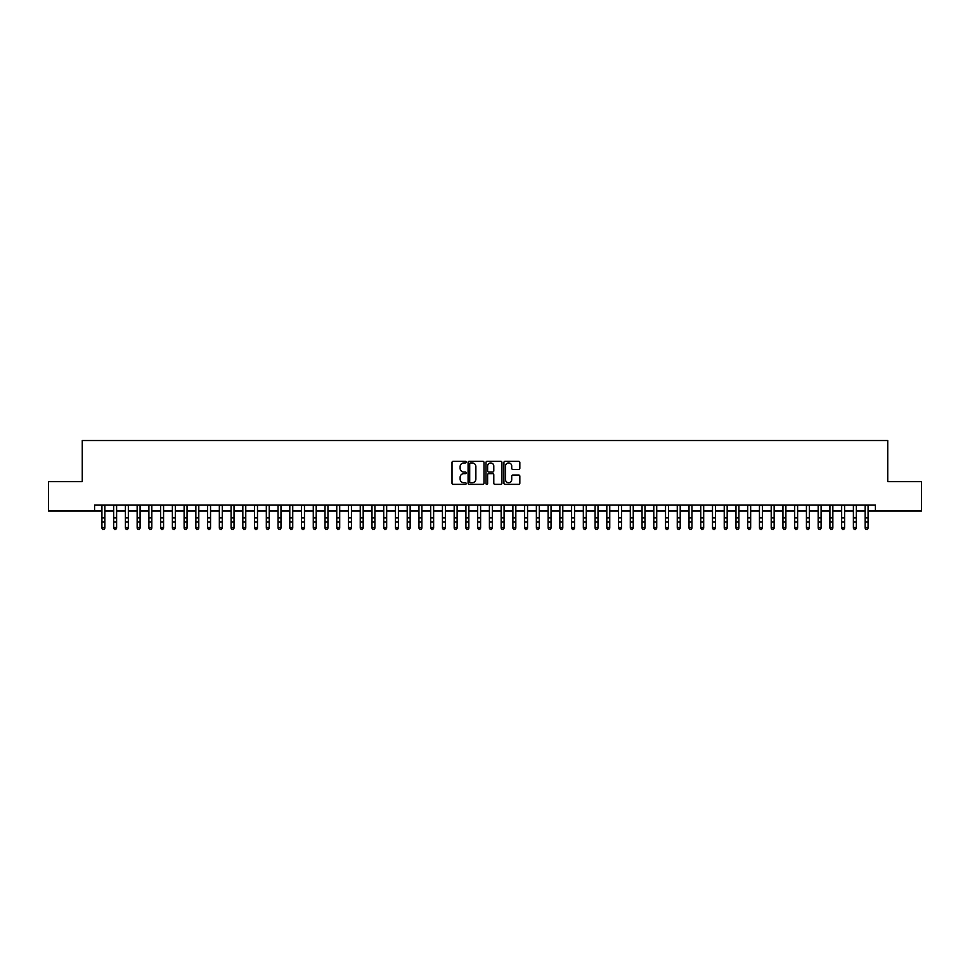 <?xml version="1.0" encoding="UTF-8"?>
<svg xmlns="http://www.w3.org/2000/svg" width="970" height="970" viewBox="0 0 970 970"><rect width="100%" height="100%" fill="white"/><g stroke="black" fill="none" stroke-linecap="round" stroke-linejoin="round"><path stroke-width="1.45" d="M466.218 462.108A0.812 0.812 0 0 0 465.406 461.308L453.16 461.308A1.152 1.152 0 0 0 452.008 462.46L452.008 483.205A1.152 1.152 0 0 0 453.16 484.357L465.406 484.357A0.812 0.812 0 0 0 466.218 483.545A0.812 0.812 0 0 0 465.406 482.745L463.818 482.745A3.686 3.686 0 0 1 460.132 479.047L460.132 477.325A3.686 3.686 0 0 1 463.818 473.639L465.406 473.639A0.812 0.812 0 0 0 466.218 472.826A0.812 0.812 0 0 0 465.406 472.026L463.818 472.026A3.686 3.686 0 0 1 460.132 468.328L460.132 466.606A3.686 3.686 0 0 1 463.818 462.92L465.406 462.92A0.812 0.812 0 0 0 466.218 462.108M518.683 469.431A1.152 1.152 0 0 0 519.835 468.28L519.835 462.46A1.152 1.152 0 0 0 518.683 461.308L505.079 461.308A1.152 1.152 0 0 0 503.927 462.46L503.927 483.205A1.152 1.152 0 0 0 505.079 484.357L518.683 484.357A1.152 1.152 0 0 0 519.835 483.205L519.835 476.173A1.152 1.152 0 0 0 518.683 475.021L512.863 475.021A1.152 1.152 0 0 0 511.711 476.173L511.711 479.653A3.08 3.08 0 0 1 508.632 482.745A3.08 3.08 0 0 1 505.54 479.653L505.54 466A3.08 3.08 0 0 1 508.632 462.92A3.08 3.08 0 0 1 511.711 466L511.711 468.28A1.152 1.152 0 0 0 512.863 469.431L518.683 469.431M94.587 510.984L48.5 510.984L48.5 481.629L82.256 481.629L82.256 440.538L887.744 440.538L887.744 481.629L921.5 481.629L921.5 510.984L875.413 510.984L875.413 505.115L94.587 505.115L94.587 510.984L101.923 510.984M483.994 462.46A1.152 1.152 0 0 0 482.842 461.308L469.237 461.308A1.152 1.152 0 0 0 468.086 462.46L468.086 483.205A1.152 1.152 0 0 0 469.237 484.357L482.842 484.357A1.152 1.152 0 0 0 483.994 483.205L483.994 462.46M487.158 461.308L500.762 461.308A1.152 1.152 0 0 1 501.914 462.46L501.914 483.205A1.152 1.152 0 0 1 500.762 484.357L494.942 484.357A1.152 1.152 0 0 1 493.791 483.205L493.791 474.791A1.152 1.152 0 0 0 492.639 473.639L488.771 473.639A1.152 1.152 0 0 0 487.619 474.791L487.619 483.545A0.812 0.812 0 0 1 486.819 484.357A0.812 0.812 0 0 1 486.006 483.545L486.006 462.46A1.152 1.152 0 0 1 487.158 461.308M104.857 510.984L113.672 510.984M116.606 510.984L125.409 510.984M128.343 510.984L137.146 510.984M140.08 510.984L148.895 510.984M151.829 510.984L160.632 510.984M163.566 510.984L172.381 510.984M175.315 510.984L184.118 510.984M187.052 510.984L195.855 510.984M198.789 510.984L207.604 510.984M210.538 510.984L219.341 510.984M222.275 510.984L231.09 510.984M234.025 510.984L242.827 510.984M245.762 510.984L254.564 510.984M257.499 510.984L266.313 510.984M269.248 510.984L278.05 510.984M280.985 510.984L289.787 510.984M292.734 510.984L301.537 510.984M304.471 510.984L313.274 510.984M316.208 510.984L325.023 510.984M327.957 510.984L336.76 510.984M339.694 510.984L348.497 510.984M351.443 510.984L360.246 510.984M363.18 510.984L371.983 510.984M374.917 510.984L383.732 510.984M386.666 510.984L395.469 510.984M398.403 510.984L407.206 510.984M410.14 510.984L418.955 510.984M421.889 510.984L430.692 510.984M433.626 510.984L442.441 510.984M445.375 510.984L454.178 510.984M457.112 510.984L465.915 510.984M468.849 510.984L477.664 510.984M480.599 510.984L489.401 510.984M492.336 510.984L501.15 510.984M504.085 510.984L512.887 510.984M515.822 510.984L524.625 510.984M527.559 510.984L536.374 510.984M539.308 510.984L548.111 510.984M551.045 510.984L559.86 510.984M562.794 510.984L571.597 510.984M574.531 510.984L583.334 510.984M586.268 510.984L595.083 510.984M598.017 510.984L606.82 510.984M609.754 510.984L618.557 510.984M621.503 510.984L630.306 510.984M633.24 510.984L642.043 510.984M644.977 510.984L653.792 510.984M656.726 510.984L665.529 510.984M668.463 510.984L677.266 510.984M680.212 510.984L689.015 510.984M691.949 510.984L700.752 510.984M703.686 510.984L712.501 510.984M715.436 510.984L724.238 510.984M727.173 510.984L735.975 510.984M738.91 510.984L747.724 510.984M750.659 510.984L759.462 510.984M762.396 510.984L771.211 510.984M774.145 510.984L782.948 510.984M785.882 510.984L794.685 510.984M797.619 510.984L806.434 510.984M809.368 510.984L818.171 510.984M821.105 510.984L829.92 510.984M832.854 510.984L841.657 510.984M844.591 510.984L853.394 510.984M856.328 510.984L865.143 510.984M868.077 510.984L875.413 510.984M470.511 462.92A0.812 0.812 0 0 0 469.698 463.721L469.698 481.932A0.812 0.812 0 0 0 470.511 482.745L472.184 482.745A3.686 3.686 0 0 0 475.87 479.047L475.87 466.606A3.686 3.686 0 0 0 472.184 462.92L470.511 462.92M493.791 466.061A3.08 3.08 0 0 0 490.711 462.969A3.08 3.08 0 0 0 487.619 466.061L487.619 470.874A1.152 1.152 0 0 0 488.771 472.026L492.639 472.026A1.152 1.152 0 0 0 493.791 470.874L493.791 466.061M104.857 505.115L104.857 528.165L103.984 529.462L102.808 529.196L103.984 529.462M101.923 505.115L101.923 527.522L104.857 527.522L103.984 529.196M102.808 529.462L101.923 528.165L102.808 529.196M116.606 505.115L116.606 528.165L115.721 529.462L114.545 529.196L115.721 529.462M113.672 505.115L113.672 527.522L116.606 527.522L115.721 529.196M114.545 529.462L113.672 528.165L114.545 529.196M128.343 505.115L128.343 528.165L127.458 529.462L126.294 529.196L127.458 529.462M125.409 505.115L125.409 527.522L128.343 527.522L127.458 529.196M126.294 529.462L125.409 528.165L126.294 529.196M140.08 505.115L140.08 528.165L139.207 529.462L138.031 529.196L139.207 529.462M137.146 505.115L137.146 527.522L140.08 527.522L139.207 529.196M138.031 529.462L137.146 528.165L138.031 529.196M151.829 505.115L151.829 528.165L150.944 529.462L149.768 529.196L150.944 529.462M148.895 505.115L148.895 527.522L151.829 527.522L150.944 529.196M149.768 529.462L148.895 528.165L149.768 529.196M163.566 505.115L163.566 528.165L162.693 529.462L161.517 529.196L162.693 529.462M160.632 505.115L160.632 527.522L163.566 527.522L162.693 529.196M161.517 529.462L160.632 528.165L161.517 529.196M175.315 505.115L175.315 528.165L174.43 529.462L173.254 529.196L174.43 529.462M172.381 505.115L172.381 527.522L175.315 527.522L174.43 529.196M173.254 529.462L172.381 528.165L173.254 529.196M187.052 505.115L187.052 528.165L186.167 529.462L185.003 529.196L186.167 529.462M184.118 505.115L184.118 527.522L187.052 527.522L186.167 529.196M185.003 529.462L184.118 528.165L185.003 529.196M198.789 505.115L198.789 528.165L197.916 529.462L196.74 529.196L197.916 529.462M195.855 505.115L195.855 527.522L198.789 527.522L197.916 529.196M196.74 529.462L195.855 528.165L196.74 529.196M210.538 505.115L210.538 528.165L209.653 529.462L208.477 529.196L209.653 529.462M207.604 505.115L207.604 527.522L210.538 527.522L209.653 529.196M208.477 529.462L207.604 528.165L208.477 529.196M222.275 505.115L222.275 528.165L221.402 529.462L220.226 529.196L221.402 529.462M219.341 505.115L219.341 527.522L222.275 527.522L221.402 529.196M220.226 529.462L219.341 528.165L220.226 529.196M234.025 505.115L234.025 528.165L233.139 529.462L231.963 529.196L233.139 529.462M231.09 505.115L231.09 527.522L234.025 527.522L233.139 529.196M231.963 529.462L231.09 528.165L231.963 529.196M245.762 505.115L245.762 528.165L244.876 529.462L243.712 529.196L244.876 529.462M242.827 505.115L242.827 527.522L245.762 527.522L244.876 529.196M243.712 529.462L242.827 528.165L243.712 529.196M257.499 505.115L257.499 528.165L256.626 529.462L255.45 529.196L256.626 529.462M254.564 505.115L254.564 527.522L257.499 527.522L256.626 529.196M255.45 529.462L254.564 528.165L255.45 529.196M269.248 505.115L269.248 528.165L268.363 529.462L267.187 529.196L268.363 529.462M266.313 505.115L266.313 527.522L269.248 527.522L268.363 529.196M267.187 529.462L266.313 528.165L267.187 529.196M280.985 505.115L280.985 528.165L280.112 529.462L278.936 529.196L280.112 529.462M278.05 505.115L278.05 527.522L280.985 527.522L280.112 529.196M278.936 529.462L278.05 528.165L278.936 529.196M292.734 505.115L292.734 528.165L291.849 529.462L290.673 529.196L291.849 529.462M289.787 505.115L289.787 527.522L292.734 527.522L291.849 529.196M290.673 529.462L289.787 528.165L290.673 529.196M304.471 505.115L304.471 528.165L303.586 529.462L302.41 529.196L303.586 529.462M301.537 505.115L301.537 527.522L304.471 527.522L303.586 529.196M302.41 529.462L301.537 528.165L302.41 529.196M316.208 505.115L316.208 528.165L315.335 529.462L314.159 529.196L315.335 529.462M313.274 505.115L313.274 527.522L316.208 527.522L315.335 529.196M314.159 529.462L313.274 528.165L314.159 529.196M327.957 505.115L327.957 528.165L327.072 529.462L325.896 529.196L327.072 529.462M325.023 505.115L325.023 527.522L327.957 527.522L327.072 529.196M325.896 529.462L325.023 528.165L325.896 529.196M339.694 505.115L339.694 528.165L338.821 529.462L337.645 529.196L338.821 529.462M336.76 505.115L336.76 527.522L339.694 527.522L338.821 529.196M337.645 529.462L336.76 528.165L337.645 529.196M351.443 505.115L351.443 528.165L350.558 529.462L349.382 529.196L350.558 529.462M348.497 505.115L348.497 527.522L351.443 527.522L350.558 529.196M349.382 529.462L348.497 528.165L349.382 529.196M363.18 505.115L363.18 528.165L362.295 529.462L361.119 529.196L362.295 529.462M360.246 505.115L360.246 527.522L363.18 527.522L362.295 529.196M361.119 529.462L360.246 528.165L361.119 529.196M374.917 505.115L374.917 528.165L374.044 529.462L372.868 529.196L374.044 529.462M371.983 505.115L371.983 527.522L374.917 527.522L374.044 529.196M372.868 529.462L371.983 528.165L372.868 529.196M386.666 505.115L386.666 528.165L385.781 529.462L384.605 529.196L385.781 529.462M383.732 505.115L383.732 527.522L386.666 527.522L385.781 529.196M384.605 529.462L383.732 528.165L384.605 529.196M398.403 505.115L398.403 528.165L397.518 529.462L396.354 529.196L397.518 529.462M395.469 505.115L395.469 527.522L398.403 527.522L397.518 529.196M396.354 529.462L395.469 528.165L396.354 529.196M410.14 505.115L410.14 528.165L409.267 529.462L408.091 529.196L409.267 529.462M407.206 505.115L407.206 527.522L410.14 527.522L409.267 529.196M408.091 529.462L407.206 528.165L408.091 529.196M421.889 505.115L421.889 528.165L421.004 529.462L419.828 529.196L421.004 529.462M418.955 505.115L418.955 527.522L421.889 527.522L421.004 529.196M419.828 529.462L418.955 528.165L419.828 529.196M433.626 505.115L433.626 528.165L432.753 529.462L431.577 529.196L432.753 529.462M430.692 505.115L430.692 527.522L433.626 527.522L432.753 529.196M431.577 529.462L430.692 528.165L431.577 529.196M445.375 505.115L445.375 528.165L444.49 529.462L443.314 529.196L444.49 529.462M442.441 505.115L442.441 527.522L445.375 527.522L444.49 529.196M443.314 529.462L442.441 528.165L443.314 529.196M457.112 505.115L457.112 528.165L456.227 529.462L455.063 529.196L456.227 529.462M454.178 505.115L454.178 527.522L457.112 527.522L456.227 529.196M455.063 529.462L454.178 528.165L455.063 529.196M468.849 505.115L468.849 528.165L467.976 529.462L466.8 529.196L467.976 529.462M465.915 505.115L465.915 527.522L468.849 527.522L467.976 529.196M466.8 529.462L465.915 528.165L466.8 529.196M480.599 505.115L480.599 528.165L479.713 529.462L478.537 529.196L479.713 529.462M477.664 505.115L477.664 527.522L480.599 527.522L479.713 529.196M478.537 529.462L477.664 528.165L478.537 529.196M492.336 505.115L492.336 528.165L491.463 529.462L490.286 529.196L491.463 529.462M489.401 505.115L489.401 527.522L492.336 527.522L491.463 529.196M490.286 529.462L489.401 528.165L490.286 529.196M504.085 505.115L504.085 528.165L503.2 529.462L502.024 529.196L503.2 529.462M501.15 505.115L501.15 527.522L504.085 527.522L503.2 529.196M502.024 529.462L501.15 528.165L502.024 529.196M515.822 505.115L515.822 528.165L514.937 529.462L513.773 529.196L514.937 529.462M512.887 505.115L512.887 527.522L515.822 527.522L514.937 529.196M513.773 529.462L512.887 528.165L513.773 529.196M527.559 505.115L527.559 528.165L526.686 529.462L525.51 529.196L526.686 529.462M524.625 505.115L524.625 527.522L527.559 527.522L526.686 529.196M525.51 529.462L524.625 528.165L525.51 529.196M539.308 505.115L539.308 528.165L538.423 529.462L537.247 529.196L538.423 529.462M536.374 505.115L536.374 527.522L539.308 527.522L538.423 529.196M537.247 529.462L536.374 528.165L537.247 529.196M551.045 505.115L551.045 528.165L550.172 529.462L548.996 529.196L550.172 529.462M548.111 505.115L548.111 527.522L551.045 527.522L550.172 529.196M548.996 529.462L548.111 528.165L548.996 529.196M562.794 505.115L562.794 528.165L561.909 529.462L560.733 529.196L561.909 529.462M559.86 505.115L559.86 527.522L562.794 527.522L561.909 529.196M560.733 529.462L559.86 528.165L560.733 529.196M574.531 505.115L574.531 528.165L573.646 529.462L572.482 529.196L573.646 529.462M571.597 505.115L571.597 527.522L574.531 527.522L573.646 529.196M572.482 529.462L571.597 528.165L572.482 529.196M586.268 505.115L586.268 528.165L585.395 529.462L584.219 529.196L585.395 529.462M583.334 505.115L583.334 527.522L586.268 527.522L585.395 529.196M584.219 529.462L583.334 528.165L584.219 529.196M598.017 505.115L598.017 528.165L597.132 529.462L595.956 529.196L597.132 529.462M595.083 505.115L595.083 527.522L598.017 527.522L597.132 529.196M595.956 529.462L595.083 528.165L595.956 529.196M609.754 505.115L609.754 528.165L608.881 529.462L607.705 529.196L608.881 529.462M606.82 505.115L606.82 527.522L609.754 527.522L608.881 529.196M607.705 529.462L606.82 528.165L607.705 529.196M621.503 505.115L621.503 528.165L620.618 529.462L619.442 529.196L620.618 529.462M618.557 505.115L618.557 527.522L621.503 527.522L620.618 529.196M619.442 529.462L618.557 528.165L619.442 529.196M633.24 505.115L633.24 528.165L632.355 529.462L631.179 529.196L632.355 529.462M630.306 505.115L630.306 527.522L633.24 527.522L632.355 529.196M631.179 529.462L630.306 528.165L631.179 529.196M644.977 505.115L644.977 528.165L644.104 529.462L642.928 529.196L644.104 529.462M642.043 505.115L642.043 527.522L644.977 527.522L644.104 529.196M642.928 529.462L642.043 528.165L642.928 529.196M656.726 505.115L656.726 528.165L655.841 529.462L654.665 529.196L655.841 529.462M653.792 505.115L653.792 527.522L656.726 527.522L655.841 529.196M654.665 529.462L653.792 528.165L654.665 529.196M668.463 505.115L668.463 528.165L667.59 529.462L666.414 529.196L667.59 529.462M665.529 505.115L665.529 527.522L668.463 527.522L667.59 529.196M666.414 529.462L665.529 528.165L666.414 529.196M680.212 505.115L680.212 528.165L679.327 529.462L678.151 529.196L679.327 529.462M677.266 505.115L677.266 527.522L680.212 527.522L679.327 529.196M678.151 529.462L677.266 528.165L678.151 529.196M691.949 505.115L691.949 528.165L691.064 529.462L689.888 529.196L691.064 529.462M689.015 505.115L689.015 527.522L691.949 527.522L691.064 529.196M689.888 529.462L689.015 528.165L689.888 529.196M703.686 505.115L703.686 528.165L702.813 529.462L701.637 529.196L702.813 529.462M700.752 505.115L700.752 527.522L703.686 527.522L702.813 529.196M701.637 529.462L700.752 528.165L701.637 529.196M715.436 505.115L715.436 528.165L714.551 529.462L713.374 529.196L714.551 529.462M712.501 505.115L712.501 527.522L715.436 527.522L714.551 529.196M713.374 529.462L712.501 528.165L713.374 529.196M727.173 505.115L727.173 528.165L726.287 529.462L725.123 529.196L726.287 529.462M724.238 505.115L724.238 527.522L727.173 527.522L726.287 529.196M725.123 529.462L724.238 528.165L725.123 529.196M738.91 505.115L738.91 528.165L738.037 529.462L736.861 529.196L738.037 529.462M735.975 505.115L735.975 527.522L738.91 527.522L738.037 529.196M736.861 529.462L735.975 528.165L736.861 529.196M750.659 505.115L750.659 528.165L749.774 529.462L748.597 529.196L749.774 529.462M747.724 505.115L747.724 527.522L750.659 527.522L749.774 529.196M748.597 529.462L747.724 528.165L748.597 529.196M762.396 505.115L762.396 528.165L761.523 529.462L760.347 529.196L761.523 529.462M759.462 505.115L759.462 527.522L762.396 527.522L761.523 529.196M760.347 529.462L759.462 528.165L760.347 529.196M774.145 505.115L774.145 528.165L773.26 529.462L772.084 529.196L773.26 529.462M771.211 505.115L771.211 527.522L774.145 527.522L773.26 529.196M772.084 529.462L771.211 528.165L772.084 529.196M785.882 505.115L785.882 528.165L784.997 529.462L783.833 529.196L784.997 529.462M782.948 505.115L782.948 527.522L785.882 527.522L784.997 529.196M783.833 529.462L782.948 528.165L783.833 529.196M797.619 505.115L797.619 528.165L796.746 529.462L795.57 529.196L796.746 529.462M794.685 505.115L794.685 527.522L797.619 527.522L796.746 529.196M795.57 529.462L794.685 528.165L795.57 529.196M809.368 505.115L809.368 528.165L808.483 529.462L807.307 529.196L808.483 529.462M806.434 505.115L806.434 527.522L809.368 527.522L808.483 529.196M807.307 529.462L806.434 528.165L807.307 529.196M821.105 505.115L821.105 528.165L820.232 529.462L819.056 529.196L820.232 529.462M818.171 505.115L818.171 527.522L821.105 527.522L820.232 529.196M819.056 529.462L818.171 528.165L819.056 529.196M832.854 505.115L832.854 528.165L831.969 529.462L830.793 529.196L831.969 529.462M829.92 505.115L829.92 527.522L832.854 527.522L831.969 529.196M830.793 529.462L829.92 528.165L830.793 529.196M844.591 505.115L844.591 528.165L843.706 529.462L842.542 529.196L843.706 529.462M841.657 505.115L841.657 527.522L844.591 527.522L843.706 529.196M842.542 529.462L841.657 528.165L842.542 529.196M856.328 505.115L856.328 528.165L855.455 529.462L854.279 529.196L855.455 529.462M853.394 505.115L853.394 527.522L856.328 527.522L855.455 529.196M854.279 529.462L853.394 528.165L854.279 529.196M868.077 505.115L868.077 528.165L867.192 529.462L866.016 529.196L867.192 529.462M865.143 505.115L865.143 527.522L868.077 527.522L867.192 529.196M866.016 529.462L865.143 528.165L866.016 529.196M104.857 517.895L101.923 517.895M104.857 521.921L101.923 521.921M104.857 505.503L101.923 505.503M116.606 517.895L113.672 517.895M116.606 521.921L113.672 521.921M116.606 505.503L113.672 505.503M128.343 517.895L125.409 517.895M128.343 521.921L125.409 521.921M128.343 505.503L125.409 505.503M140.08 517.895L137.146 517.895M140.08 521.921L137.146 521.921M140.08 505.503L137.146 505.503M151.829 517.895L148.895 517.895M151.829 521.921L148.895 521.921M151.829 505.503L148.895 505.503M163.566 517.895L160.632 517.895M163.566 521.921L160.632 521.921M163.566 505.503L160.632 505.503M175.315 517.895L172.381 517.895M175.315 521.921L172.381 521.921M175.315 505.503L172.381 505.503M187.052 517.895L184.118 517.895M187.052 521.921L184.118 521.921M187.052 505.503L184.118 505.503M198.789 517.895L195.855 517.895M198.789 521.921L195.855 521.921M198.789 505.503L195.855 505.503M210.538 517.895L207.604 517.895M210.538 521.921L207.604 521.921M210.538 505.503L207.604 505.503M222.275 517.895L219.341 517.895M222.275 521.921L219.341 521.921M222.275 505.503L219.341 505.503M234.025 517.895L231.09 517.895M234.025 521.921L231.09 521.921M234.025 505.503L231.09 505.503M245.762 517.895L242.827 517.895M245.762 521.921L242.827 521.921M245.762 505.503L242.827 505.503M257.499 517.895L254.564 517.895M257.499 521.921L254.564 521.921M257.499 505.503L254.564 505.503M269.248 517.895L266.313 517.895M269.248 521.921L266.313 521.921M269.248 505.503L266.313 505.503M280.985 517.895L278.05 517.895M280.985 521.921L278.05 521.921M280.985 505.503L278.05 505.503M292.734 517.895L289.787 517.895M292.734 521.921L289.787 521.921M292.734 505.503L289.787 505.503M304.471 517.895L301.537 517.895M304.471 521.921L301.537 521.921M304.471 505.503L301.537 505.503M316.208 517.895L313.274 517.895M316.208 521.921L313.274 521.921M316.208 505.503L313.274 505.503M327.957 517.895L325.023 517.895M327.957 521.921L325.023 521.921M327.957 505.503L325.023 505.503M339.694 517.895L336.76 517.895M339.694 521.921L336.76 521.921M339.694 505.503L336.76 505.503M351.443 517.895L348.497 517.895M351.443 521.921L348.497 521.921M351.443 505.503L348.497 505.503M363.18 517.895L360.246 517.895M363.18 521.921L360.246 521.921M363.18 505.503L360.246 505.503M374.917 517.895L371.983 517.895M374.917 521.921L371.983 521.921M374.917 505.503L371.983 505.503M386.666 517.895L383.732 517.895M386.666 521.921L383.732 521.921M386.666 505.503L383.732 505.503M398.403 517.895L395.469 517.895M398.403 521.921L395.469 521.921M398.403 505.503L395.469 505.503M410.14 517.895L407.206 517.895M410.14 521.921L407.206 521.921M410.14 505.503L407.206 505.503M421.889 517.895L418.955 517.895M421.889 521.921L418.955 521.921M421.889 505.503L418.955 505.503M433.626 517.895L430.692 517.895M433.626 521.921L430.692 521.921M433.626 505.503L430.692 505.503M445.375 517.895L442.441 517.895M445.375 521.921L442.441 521.921M445.375 505.503L442.441 505.503M457.112 517.895L454.178 517.895M457.112 521.921L454.178 521.921M457.112 505.503L454.178 505.503M468.849 517.895L465.915 517.895M468.849 521.921L465.915 521.921M468.849 505.503L465.915 505.503M480.599 517.895L477.664 517.895M480.599 521.921L477.664 521.921M480.599 505.503L477.664 505.503M492.336 517.895L489.401 517.895M492.336 521.921L489.401 521.921M492.336 505.503L489.401 505.503M504.085 517.895L501.15 517.895M504.085 521.921L501.15 521.921M504.085 505.503L501.15 505.503M515.822 517.895L512.887 517.895M515.822 521.921L512.887 521.921M515.822 505.503L512.887 505.503M527.559 517.895L524.625 517.895M527.559 521.921L524.625 521.921M527.559 505.503L524.625 505.503M539.308 517.895L536.374 517.895M539.308 521.921L536.374 521.921M539.308 505.503L536.374 505.503M551.045 517.895L548.111 517.895M551.045 521.921L548.111 521.921M551.045 505.503L548.111 505.503M562.794 517.895L559.86 517.895M562.794 521.921L559.86 521.921M562.794 505.503L559.86 505.503M574.531 517.895L571.597 517.895M574.531 521.921L571.597 521.921M574.531 505.503L571.597 505.503M586.268 517.895L583.334 517.895M586.268 521.921L583.334 521.921M586.268 505.503L583.334 505.503M598.017 517.895L595.083 517.895M598.017 521.921L595.083 521.921M598.017 505.503L595.083 505.503M609.754 517.895L606.82 517.895M609.754 521.921L606.82 521.921M609.754 505.503L606.82 505.503M621.503 517.895L618.557 517.895M621.503 521.921L618.557 521.921M621.503 505.503L618.557 505.503M633.24 517.895L630.306 517.895M633.24 521.921L630.306 521.921M633.24 505.503L630.306 505.503M644.977 517.895L642.043 517.895M644.977 521.921L642.043 521.921M644.977 505.503L642.043 505.503M656.726 517.895L653.792 517.895M656.726 521.921L653.792 521.921M656.726 505.503L653.792 505.503M668.463 517.895L665.529 517.895M668.463 521.921L665.529 521.921M668.463 505.503L665.529 505.503M680.212 517.895L677.266 517.895M680.212 521.921L677.266 521.921M680.212 505.503L677.266 505.503M691.949 517.895L689.015 517.895M691.949 521.921L689.015 521.921M691.949 505.503L689.015 505.503M703.686 517.895L700.752 517.895M703.686 521.921L700.752 521.921M703.686 505.503L700.752 505.503M715.436 517.895L712.501 517.895M715.436 521.921L712.501 521.921M715.436 505.503L712.501 505.503M727.173 517.895L724.238 517.895M727.173 521.921L724.238 521.921M727.173 505.503L724.238 505.503M738.91 517.895L735.975 517.895M738.91 521.921L735.975 521.921M738.91 505.503L735.975 505.503M750.659 517.895L747.724 517.895M750.659 521.921L747.724 521.921M750.659 505.503L747.724 505.503M762.396 517.895L759.462 517.895M762.396 521.921L759.462 521.921M762.396 505.503L759.462 505.503M774.145 517.895L771.211 517.895M774.145 521.921L771.211 521.921M774.145 505.503L771.211 505.503M785.882 517.895L782.948 517.895M785.882 521.921L782.948 521.921M785.882 505.503L782.948 505.503M797.619 517.895L794.685 517.895M797.619 521.921L794.685 521.921M797.619 505.503L794.685 505.503M809.368 517.895L806.434 517.895M809.368 521.921L806.434 521.921M809.368 505.503L806.434 505.503M821.105 517.895L818.171 517.895M821.105 521.921L818.171 521.921M821.105 505.503L818.171 505.503M832.854 517.895L829.92 517.895M832.854 521.921L829.92 521.921M832.854 505.503L829.92 505.503M844.591 517.895L841.657 517.895M844.591 521.921L841.657 521.921M844.591 505.503L841.657 505.503M856.328 517.895L853.394 517.895M856.328 521.921L853.394 521.921M856.328 505.503L853.394 505.503M868.077 517.895L865.143 517.895M868.077 521.921L865.143 521.921M868.077 505.503L865.143 505.503"/></g></svg>

